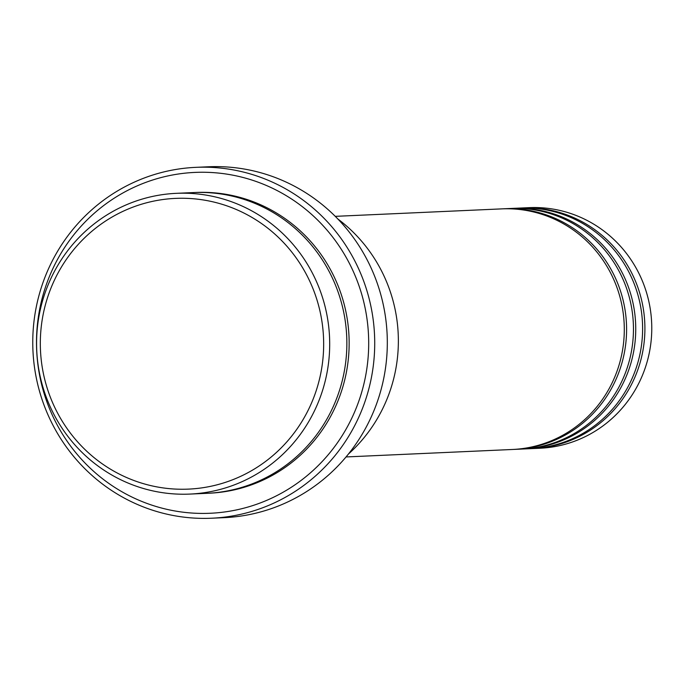 <?xml version="1.0" encoding="UTF-8"?>
<svg xmlns="http://www.w3.org/2000/svg" width="685" height="685" viewBox="0 0 685 685"><rect width="100%" height="100%" fill="white"/><g stroke="black" fill="none" stroke-linecap="round" stroke-linejoin="round"><path stroke-width="1.03" d="M346.045 456.946L512.448 449.48A120.423 117.238 -92.6 0 0 621.98 353.289A120.423 117.238 -92.6 0 0 557.462 220.587A120.423 117.238 -92.6 0 0 501.668 208.882L335.256 216.349M513.596 449.42A120.423 117.238 -92.6 0 0 514.743 449.377A120.423 117.238 -92.6 0 0 624.275 353.186A120.423 117.238 -92.6 0 0 559.756 220.484A120.423 117.238 -92.6 0 0 503.954 208.779A120.423 117.238 -92.6 0 0 502.807 208.839M514.743 449.377L521.61 449.069A120.423 117.238 -92.6 0 0 631.142 352.878A120.423 117.238 -92.6 0 0 566.623 220.176A120.423 117.238 -92.6 0 0 510.822 208.471L503.954 208.779M522.749 449.009A120.423 117.238 -92.6 0 0 523.897 448.966A120.423 117.238 -92.6 0 0 633.428 352.775A120.423 117.238 -92.6 0 0 568.91 220.073A120.423 117.238 -92.6 0 0 513.108 208.368A120.423 117.238 -92.6 0 0 511.969 208.428M523.897 448.966L530.764 448.658A120.423 117.238 -92.6 0 0 640.295 352.475A120.423 117.238 -92.6 0 0 575.777 219.765A120.423 117.238 -92.6 0 0 519.975 208.06L513.108 208.368M531.911 448.606A120.423 117.238 -92.6 0 0 533.058 448.555A120.423 117.238 -92.6 0 0 642.59 352.373A120.423 117.238 -92.6 0 0 578.072 219.662A120.423 117.238 -92.6 0 0 522.27 207.957A120.423 117.238 -92.6 0 0 521.122 208.017M121.082 474.97A145.511 141.667 -92.6 0 0 309.903 406.625A145.511 141.667 -92.6 0 0 242.901 212.538A145.511 141.667 -92.6 0 0 54.081 280.884A145.511 141.667 -92.6 0 0 121.082 474.97M246.146 207.966A150.529 146.547 87.4 0 1 326.796 373.847A150.529 146.547 87.4 0 1 189.882 494.082A150.529 146.547 87.4 0 1 120.132 479.449A150.529 146.547 87.4 0 1 39.482 313.567A150.529 146.547 87.4 0 1 176.396 193.333A150.529 146.547 87.4 0 1 246.146 207.966M348.408 454.061A150.529 146.547 -92.6 0 0 337.868 219.003M131.186 496.676A170.591 166.087 -92.6 0 0 352.561 416.54A170.591 166.087 -92.6 0 0 274.009 188.992A170.591 166.087 -92.6 0 0 52.634 269.128A170.591 166.087 -92.6 0 0 131.186 496.676M277.254 184.419A175.608 170.976 87.4 0 1 371.339 377.94A175.608 170.976 87.4 0 1 211.605 518.22A175.608 170.976 87.4 0 1 130.227 501.146A175.608 170.976 87.4 0 1 36.142 307.625A175.608 170.976 87.4 0 1 195.876 167.345A175.608 170.976 87.4 0 1 277.254 184.419M189.882 494.082L207.05 493.311A150.529 146.547 -92.6 0 0 343.964 373.077A150.529 146.547 -92.6 0 0 263.314 207.195A150.529 146.547 -92.6 0 0 193.564 192.562L176.396 193.333M211.605 518.22L224.2 517.654A175.608 170.976 -92.6 0 0 383.934 377.375A175.608 170.976 -92.6 0 0 289.841 183.854A175.608 170.976 -92.6 0 0 208.463 166.78L195.876 167.345M533.058 448.555L539.926 448.247A120.423 117.238 -92.6 0 0 649.457 352.064A120.423 117.238 -92.6 0 0 584.939 219.354A120.423 117.238 -92.6 0 0 529.137 207.649L522.27 207.957M194.711 192.519A150.529 146.547 87.4 0 1 265.6 207.093A150.529 146.547 87.4 0 1 346.139 373.548A150.529 146.547 87.4 0 1 208.189 493.251"/></g></svg>
